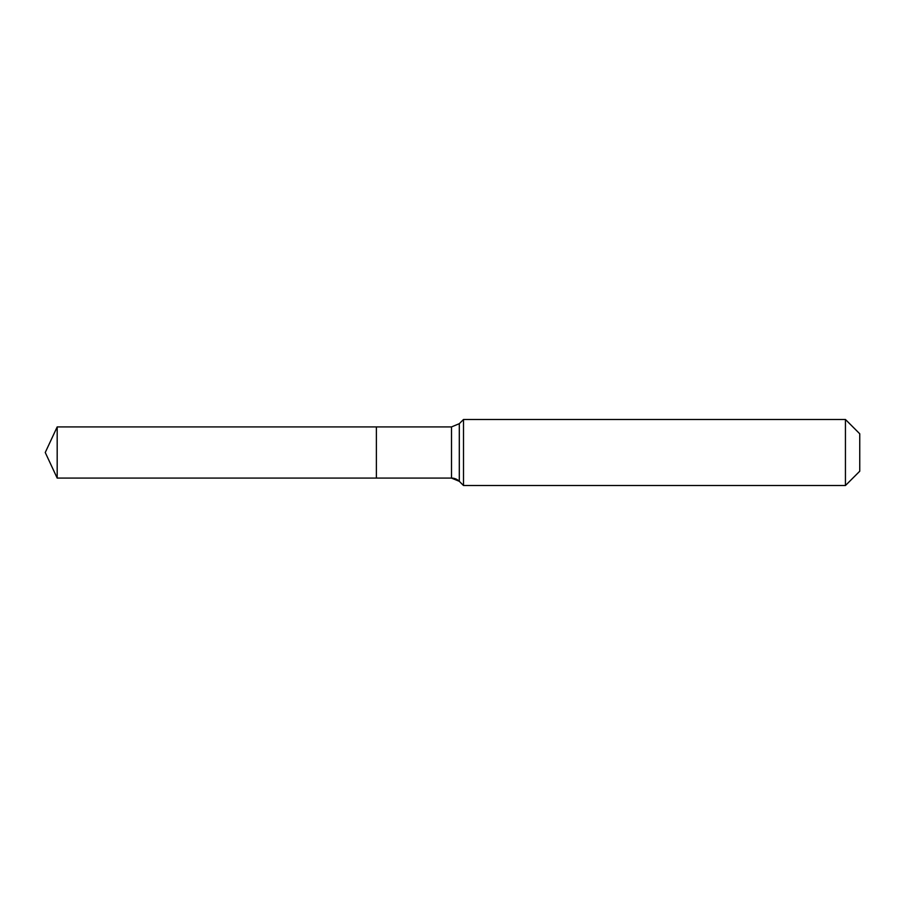 <?xml version="1.0" encoding="UTF-8"?>
<svg xmlns="http://www.w3.org/2000/svg" width="905" height="905" viewBox="0 0 905 905"><rect width="100%" height="100%" fill="white"/><g stroke="black" fill="none" stroke-linecap="round" stroke-linejoin="round"><path stroke-width="1.36" d="M859.75 471.211L845.44 485.521L463.507 485.521L459.299 481.313A11.007 11.007 0 0 0 451.516 478.089L57.185 478.089L45.25 452.5L57.185 426.911L451.516 426.911L459.299 423.687L463.507 419.479L845.44 419.479L859.75 433.789L859.75 471.211L845.44 485.521L845.44 419.479M45.25 452.5L57.185 478.089L57.185 426.911M845.44 485.521L463.507 485.521L459.299 481.313L451.516 478.089L376.378 478.089L376.378 426.911L376.378 478.089L57.185 478.089M463.507 485.521L463.507 419.479M451.516 478.089L451.516 426.911M459.299 481.313L459.299 423.687"/></g></svg>
